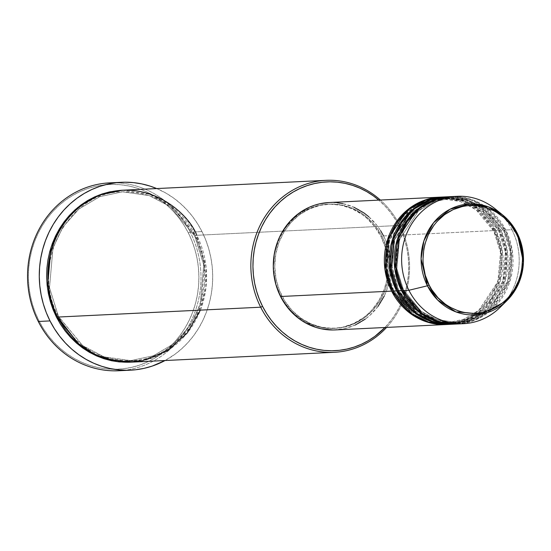 <?xml version="1.0" encoding="UTF-8"?>
<svg xmlns="http://www.w3.org/2000/svg" width="551" height="551" viewBox="0 0 551 551"><rect width="100%" height="100%" fill="white"/><g stroke="black" fill="none" stroke-linecap="round" stroke-linejoin="round"><path stroke-width="0.41" stroke-dasharray="2.75 2.07" d="M449.313 324.346L466.242 320.138L481.505 310.516L500.225 281.168L502.512 251.786L495.886 230.49L493.978 231.275L500.487 252.386L497.946 281.527L478.86 310.247L463.543 319.311L446.771 322.9L427.066 320.131L411.425 311.859L393.531 290.336L391.623 291.121L393.531 290.336L411.425 311.859L427.066 320.131L446.771 322.9L463.543 319.311L478.86 310.247L497.946 281.527L500.487 252.386L493.841 231.234L494.653 230.552L501.307 252.082L498.813 281.802L479.522 311.225L463.956 320.634L446.847 324.491A63.764 58.785 -92.8 0 0 494.653 230.552L383.586 235.945A63.764 58.785 87.2 0 0 328.981 202.541M335.166 329.918A63.764 58.785 87.2 0 0 383.586 235.945L494.653 230.552L476.484 208.622L460.643 200.13L440.662 197.12A63.764 58.785 -92.8 0 1 494.653 230.552L493.841 231.234L476.078 209.752L460.436 201.487L440.738 198.711L423.967 202.3L408.649 211.364L389.557 240.084L387.022 269.225L393.662 290.377L392.856 291.066L393.662 290.377L387.022 269.225L389.557 240.084L408.649 211.364L423.967 202.3L440.738 198.711L460.436 201.487L476.078 209.752L493.978 231.275L495.886 230.49A63.764 58.785 87.2 0 0 441.275 197.086M498.917 231.034L499.585 230.311L506.245 251.841L503.745 281.561L484.46 310.984L468.894 320.393L451.786 324.25A63.764 58.785 -92.8 0 0 499.585 230.311L495.886 230.49L499.585 230.311L498.779 230.993L505.419 252.144L502.884 281.292L483.792 310.006L468.474 319.07L451.703 322.666L468.474 319.07L483.792 310.006L502.884 281.292L505.419 252.144L498.917 231.034L500.818 230.249L498.917 231.034L481.016 209.511L465.375 201.246L445.676 198.47L465.375 201.246L481.016 209.511L498.917 231.034M439.085 321.763L451.703 322.666L432.005 319.89L416.363 311.618L398.463 290.095L396.562 290.88L398.463 290.095L410.943 307.024L434.016 320.524M398.463 290.095L397.794 290.825L398.6 290.136L391.961 268.991L394.495 239.843L413.587 211.129L428.905 202.059L445.676 198.47L428.905 202.059L413.587 211.129L394.495 239.843L391.961 268.991L398.463 290.095M454.251 324.105L471.181 319.897L486.443 310.275L505.157 280.927L507.443 251.545L500.818 230.249A63.764 58.785 87.2 0 0 446.214 196.845M503.855 230.8L504.523 230.07L511.176 251.6L508.683 281.32L489.391 310.743L473.832 320.152L456.717 324.009A63.764 58.785 -92.8 0 0 504.523 230.07L500.818 230.249L504.523 230.07L503.717 230.759L510.357 251.903L507.822 281.051L488.73 309.765L473.412 318.836L456.641 322.425L473.412 318.836L488.73 309.765L507.822 281.051L510.357 251.903L503.855 230.8L505.756 230.008L503.855 230.8L485.954 209.27L470.313 201.005L450.608 198.229L470.313 201.005L485.954 209.27L503.855 230.8M401.493 290.646L403.401 289.854L421.301 311.384L436.943 319.649L456.641 322.425L436.943 319.649L421.301 311.384L403.539 289.895L402.726 290.584L403.539 289.895L396.892 268.75L399.434 239.602L418.519 210.888L433.844 201.818L450.608 198.229L433.844 201.818L418.519 210.888L399.434 239.602L396.892 268.75L403.401 289.854L401.493 290.646M460.416 323.747L477.159 319.201L492.119 309.38L510.267 280.115L512.347 251.077L505.756 230.008A63.764 58.785 87.2 0 0 451.152 196.611M200.406 310.13L206.005 287.388L206.046 266.684L196.769 235.291L399.764 225.435L399.096 226.158A84.489 77.884 -92.8 0 1 384.97 327.501L391.651 319.608L396.128 312.927L399.985 305.798L403.167 298.291L405.653 290.473L407.423 282.422L408.456 274.219L408.739 265.94L408.27 257.661L407.058 249.465L405.109 241.434L402.45 233.638L399.096 226.158L395.088 219.071L390.459 212.431L385.259 206.308L378.785 200.123A84.489 77.884 -92.8 0 1 399.096 226.158L399.764 225.435A86.08 79.358 87.2 0 0 380.376 200.047A86.08 79.358 -92.8 0 1 399.764 225.435L196.769 235.291L194.868 236.076L195.536 235.353L204.531 264.459L201.122 304.641L191.169 325.91L174.984 344.375L153.922 357.034L130.787 362.186L142.413 360.581L149.948 358.494L157.249 355.615L164.253 351.972L170.879 347.598L177.085 342.536L182.787 336.84L187.953 330.559L192.513 323.754L196.438 316.494L199.682 308.842L202.217 300.88L204.022 292.677L205.068 284.316L205.358 275.879L204.882 267.442L203.65 259.094L201.666 250.912L198.952 242.97L195.536 235.353L194.73 236.035L203.712 264.762L200.261 304.372L190.364 325.297L174.316 343.397L153.502 355.712L130.711 360.595L153.502 355.712L174.316 343.397L190.364 325.297L200.261 304.372L203.712 264.762L194.868 236.076L196.769 235.291A86.08 79.358 87.2 0 0 123.052 190.198M115.579 182.794A94.049 86.7 -92.8 0 1 190.253 232.136L188.346 232.921A92.458 85.233 87.2 0 0 72.567 195.495A92.458 85.233 87.2 0 0 38.956 320.751L38.288 321.481L38.956 320.751L35.292 312.569L32.378 304.035L30.25 295.246L28.921 286.279L28.411 277.222L28.721 268.158L29.844 259.177L31.779 250.368L34.506 241.813L37.991 233.596L42.207 225.8L47.104 218.492L52.648 211.742L58.778 205.619L65.438 200.185L72.567 195.495L80.081 191.576L87.926 188.49L96.019 186.245L104.277 184.881L112.624 184.392L120.986 184.805L129.278 186.093L137.413 188.263L145.326 191.287L152.93 195.13L160.162 199.758L166.939 205.137L173.207 211.198L178.896 217.893L183.958 225.159L188.346 232.921L192.017 241.104L194.93 249.631L197.058 258.426L198.388 267.393L198.897 276.45L198.587 285.514L197.458 294.496L195.522 303.305L192.802 311.859L189.317 320.076L185.102 327.873L180.198 335.18L174.66 341.93L168.523 348.046L161.87 353.48L154.741 358.178L147.227 362.09L139.382 365.182L131.29 367.427L123.031 368.791L114.684 369.273L106.322 368.867L98.03 367.572L89.889 365.409L81.982 362.386L74.378 358.543L67.146 353.907L60.369 348.535L54.101 342.474L48.412 335.779L43.343 328.513L38.956 320.751A92.458 85.233 87.2 0 0 154.741 358.178A92.458 85.233 87.2 0 0 188.346 232.921L190.253 232.136A94.049 86.7 87.2 0 0 109.711 182.863M56.45 317.121L58.358 316.336L82.678 345.587L103.932 356.828L130.711 360.595L103.932 356.828L82.678 345.587L58.489 316.377L57.683 317.066L58.489 316.377L49.514 287.65L52.965 248.046L62.855 227.115L78.903 209.022L99.724 196.7L122.515 191.817L149.287 195.591L170.541 206.825L194.868 236.076L170.541 206.825L149.287 195.591L122.515 191.817L99.724 196.7L78.903 209.022L62.855 227.115L52.965 248.046L49.514 287.65L58.358 316.336L56.45 317.121M445.601 196.879A63.764 58.785 -92.8 0 1 499.585 230.311L481.422 208.381L465.581 199.889L445.601 196.879M386.995 279.274L384.061 289.84L378.881 300.605L371.863 310.061L367.737 314.173L363.261 317.831L353.411 323.616L342.701 327.204L337.143 328.12L325.91 328.176L320.338 327.301L314.862 325.848L304.428 321.233L295.012 314.504L290.797 310.427L283.565 301.039L280.617 295.818L281.85 295.756A62.167 57.311 -92.8 0 1 329.057 204.132A62.167 57.311 -92.8 0 1 382.298 236.703L381.065 236.758A62.167 57.311 87.2 0 0 327.824 204.194A62.167 57.311 87.2 0 0 280.617 295.818L276.189 284.578L274.756 278.668L273.523 266.546L274.488 254.417L275.789 248.494L279.963 237.219L286.093 227.053L293.945 218.403L298.422 214.752L303.208 211.591L313.54 206.88L324.532 204.455L330.152 204.132L341.344 205.275L352.137 208.767L362.11 214.463L366.67 218.079L374.714 226.654L381.065 236.758L385.493 247.998L386.926 253.908L388.159 266.03L387.195 278.165M201.976 231.565L190.253 232.136L201.976 231.565A94.049 86.7 -92.8 0 1 165.059 360.519L175.039 354.203L181.809 348.68L188.049 342.453L193.69 335.587L198.677 328.155L202.961 320.221L206.508 311.859L209.277 303.16L211.247 294.2L212.39 285.067L212.707 275.844L212.19 266.629L210.84 257.51L208.671 248.563L205.709 239.892L201.976 231.565L197.513 223.672L192.361 216.281L186.569 209.47L180.198 203.298L173.303 197.83L165.947 193.119L156.711 188.559A94.049 86.7 -92.8 0 1 201.976 231.565M499.151 212.369A63.764 58.785 -92.8 0 1 511.927 229.712L517.162 233.039L511.927 229.712A63.764 58.785 87.2 0 0 495.452 209.105M500.218 307.251A63.764 58.785 87.2 0 0 511.927 229.712L505.756 230.008L511.927 229.712A63.764 58.785 -92.8 0 1 503.58 303.649M450.532 196.645A63.764 58.785 -92.8 0 1 504.523 230.07L486.361 208.14L470.52 199.648L450.532 196.645M452.399 324.222A63.764 58.785 87.2 0 0 500.818 230.249L483.041 208.615L467.606 200.109L448.066 196.79M457.337 323.988A63.764 58.785 87.2 0 0 505.756 230.008L488.365 208.677L473.323 200.158L454.238 196.549M118.83 370.747A94.049 86.7 87.2 0 0 190.253 232.136A94.049 86.7 -92.8 0 1 124.684 370.244M122.439 190.226L132.819 190.55L140.539 191.755L148.116 193.773L155.485 196.583L162.566 200.165L169.295 204.476L175.604 209.483L181.437 215.124L186.741 221.357L191.452 228.121L195.536 235.353L170.948 205.695L149.493 194.234L122.439 190.226M131.4 362.159A86.08 79.358 87.2 0 0 196.769 235.291M399.764 225.435A86.08 79.358 -92.8 0 1 386.561 327.425A86.08 79.358 87.2 0 0 399.764 225.435M280.617 295.818A62.167 57.311 87.2 0 0 333.858 328.389A62.167 57.311 87.2 0 0 381.065 236.758L382.298 236.703A62.167 57.311 -92.8 0 1 335.091 328.327A62.167 57.311 -92.8 0 1 281.85 295.756L280.617 295.818M329.05 202.534L337.129 202.761M342.853 203.65L353.921 207.231M368.826 216.777L377.07 225.579L380.562 230.594M383.586 235.945L386.12 241.586L389.598 253.529L390.866 265.968L389.874 278.407L386.657 290.384L384.254 296.045M377.972 306.466L369.921 315.344L365.327 319.091M355.23 325.028L344.237 328.706L332.783 329.98M382.298 236.703L375.947 226.599L372.118 222.094L363.343 214.401L353.37 208.705L342.577 205.213L331.385 204.07L320.214 205.316L309.504 208.905L299.654 214.69L291.052 222.459L284.034 231.909L278.854 242.681L275.72 254.355L274.756 266.484L275.989 278.606L279.385 290.253L284.798 300.977L292.03 310.365L300.805 318.058L310.778 323.754L321.57 327.246L332.763 328.389L343.934 327.142L354.651 323.554L364.493 317.769L373.096 309.999L380.121 300.55L385.294 289.778L388.427 278.103L389.185 272.063L389.054 259.879L386.726 247.936L382.298 236.703M447.46 324.463A63.764 58.785 87.2 0 0 495.886 230.49L478.11 208.857L462.668 200.35L443.128 197.031M428.912 320.703L408.477 309.421L393.662 290.377C372.504 252.461 400.212 198.725 440.738 198.711C464.052 198.574 481.753 209.414 493.848 231.241C514.999 269.15 487.291 322.893 446.771 322.9L434.078 321.984M433.134 200.619L445.676 198.47C468.991 198.332 486.691 209.173 498.779 231C519.937 268.909 492.229 322.652 451.703 322.666C428.389 322.803 410.688 311.956 398.6 290.136L391.658 264.845L394.957 238.79L407.892 216.646L428.113 202.389M481.567 206.343L503.717 230.759C524.876 268.668 497.167 322.411 456.641 322.425C433.327 322.562 415.626 311.721 403.532 289.895C382.38 251.986 410.089 198.243 450.608 198.229L477.937 204.283M194.73 236.042C223.472 287.539 185.832 360.561 130.711 360.595C98.994 360.774 74.922 346.035 58.489 316.377C29.747 264.873 67.387 191.851 122.515 191.817C154.225 191.638 178.304 206.377 194.73 236.042M327.824 204.194L329.057 204.132M333.858 328.389L335.091 328.327"/><path stroke-width="0.83" d="M429.126 285.046C420.358 272.18 416.797 231.523 448.755 211.894C481.374 193.553 511.108 218.823 516.377 233.748L517.182 233.066L502.815 215.097L488.434 206.859L469.845 203.939L450.002 209.242L433.582 222.742L423.919 240.794L421.088 258.839L427.424 285.797L429.126 285.046L425.282 275.286L423.264 264.914L422.968 259.624L423.809 249.086L424.938 243.941L428.561 234.147L433.885 225.325L437.122 221.385L444.595 214.635L453.149 209.607L462.454 206.494L467.276 205.695L477.035 205.647L481.877 206.405L491.251 209.435L495.693 211.68L503.876 217.521L510.86 224.973L516.377 233.748L518.519 238.528L521.466 248.646L522.541 259.177L521.701 269.708L520.571 274.853L518.98 279.853L514.482 289.206L508.38 297.416L504.799 300.991L500.914 304.166L492.36 309.194L483.055 312.307L478.227 313.106L473.35 313.388L463.632 312.389L458.873 311.129L449.816 307.114L445.594 304.414L437.976 297.733L431.688 289.578L429.126 285.046L427.424 285.797A55.541 51.195 -92.8 0 1 438.624 217.301A55.541 51.195 -92.8 0 1 502.815 215.097A55.541 51.195 -92.8 0 1 517.162 233.039A55.541 51.195 -92.8 0 1 506.968 300.577A55.541 51.195 -92.8 0 1 427.424 285.797L408.897 290.281L427.424 285.797L437.584 299.951L455.932 311.894L481.822 314.056L506.968 300.577L519.242 282.009L523.45 262.421L517.182 233.066L516.377 233.748C525.151 246.614 528.712 287.271 496.754 306.907C464.135 325.242 434.395 299.971 429.126 285.046M446.847 324.491L426.419 321.812L410.178 313.347L391.623 291.121A63.764 58.785 -92.8 0 1 440.042 197.148A63.764 58.785 -92.8 0 1 440.662 197.12L423.375 200.626L407.52 209.814L387.649 239.292L384.935 269.356L391.623 291.121L280.562 296.514L391.623 291.121A63.764 58.785 -92.8 0 0 446.227 324.525A63.764 58.785 -92.8 0 0 446.847 324.491M443.128 197.031L425.682 200.171L409.531 209.125L396.934 222.707L389.075 238.652L386.134 269.06L392.856 291.066L396.562 290.88L392.856 291.066A63.764 58.785 87.2 0 0 447.46 324.463L451.166 324.284A63.764 58.785 -92.8 0 0 451.786 324.25L431.357 321.57L415.11 313.106L396.562 290.88A63.764 58.785 -92.8 0 1 444.981 196.907L441.275 197.086A63.764 58.785 87.2 0 0 392.856 291.066L411.804 313.574L428.451 322.011L449.313 324.346M434.016 320.524L439.085 321.763M448.066 196.79L430.62 199.93L414.469 208.884L401.872 222.466L394.006 238.411L391.072 268.819L397.794 290.825L401.493 290.646L397.794 290.825A63.764 58.785 87.2 0 0 452.399 324.222L456.104 324.043A63.764 58.785 -92.8 0 0 456.717 324.009L436.296 321.336L420.048 312.865L401.493 290.646A63.764 58.785 -92.8 0 1 449.919 196.666L446.214 196.845A63.764 58.785 87.2 0 0 397.794 290.825L416.742 313.333L433.389 321.77L454.251 324.105M503.58 303.649A63.764 58.785 -92.8 0 1 463.508 323.685A63.764 58.785 -92.8 0 1 408.897 290.281L402.726 290.584L408.897 290.281A63.764 58.785 87.2 0 0 500.218 307.251L506.968 300.577C524.662 280.707 528.065 258.199 517.182 233.059L502.815 215.097L495.452 209.105A63.764 58.785 87.2 0 0 421.749 211.639A63.764 58.785 87.2 0 0 408.897 290.281A63.764 58.785 -92.8 0 1 457.323 196.308L451.152 196.611A63.764 58.785 87.2 0 0 402.726 290.584L422.073 313.381L439.126 321.777L460.416 323.747M326.047 180.342L123.052 190.198A86.08 79.358 87.2 0 0 57.683 317.066L260.678 307.203L262.586 306.418A84.489 77.884 -92.8 0 1 280.335 201.542A84.489 77.884 -92.8 0 1 378.785 200.123L373.337 195.86L366.732 191.624L359.782 188.111L352.557 185.356L345.119 183.373L337.543 182.188L329.904 181.816L322.273 182.257L314.724 183.511L307.334 185.556L300.164 188.38L293.29 191.955L286.782 196.246L280.7 201.211L275.094 206.804L270.031 212.975L265.554 219.649L261.697 226.778L258.515 234.285L256.029 242.103L254.259 250.154L253.226 258.357L252.943 266.643L253.412 274.921L254.624 283.111L256.573 291.148L259.232 298.938L262.586 306.418L266.594 313.512L271.223 320.152L276.423 326.268L282.146 331.812L288.345 336.723L294.95 340.952L301.9 344.465L309.125 347.226L316.563 349.203L324.14 350.388L331.778 350.76L339.409 350.319L346.958 349.072L354.348 347.02L361.518 344.196L368.392 340.621L374.9 336.33L384.97 327.501A84.489 77.884 -92.8 0 1 262.586 306.418L260.678 307.203A86.08 79.358 -92.8 0 1 326.047 180.342A86.08 79.358 -92.8 0 1 380.376 200.047A86.08 79.358 87.2 0 0 279.405 199.772A86.08 79.358 87.2 0 0 260.678 307.203L57.683 317.066L78.07 343.328L95.199 354.644L117.163 361.456L142.275 360.809L167.029 350.98L187.306 332.935L200.406 310.13M121.434 182.298A94.049 86.7 -92.8 0 1 156.711 188.559L150.168 186.135L141.889 183.931L133.452 182.615L124.946 182.202L116.454 182.691L108.051 184.082L99.821 186.362L91.845 189.51L84.193 193.491L76.947 198.264L70.177 203.794L63.937 210.021L58.303 216.88L53.316 224.319L49.025 232.253L45.478 240.615L42.709 249.314L40.74 258.274L39.596 267.407L39.279 276.63L39.796 285.845L41.146 294.964L43.315 303.904L46.277 312.582L50.01 320.909L54.473 328.802L59.625 336.193L65.417 343.004L71.788 349.176L78.69 354.637L86.039 359.348L93.773 363.261L101.825 366.332L110.104 368.543L118.534 369.859L127.04 370.272L135.532 369.776L143.935 368.385L152.166 366.105L165.059 360.519A94.049 86.7 -92.8 0 1 130.553 370.176A94.049 86.7 -92.8 0 1 50.01 320.909L38.288 321.481L50.01 320.909A94.049 86.7 -92.8 0 1 121.434 182.298L109.711 182.863A94.049 86.7 87.2 0 0 38.288 321.481A94.049 86.7 -92.8 0 1 115.579 182.794M130.787 362.186L103.285 358.508L81.431 347.075L56.45 317.121L53.034 309.504L50.32 301.562L48.336 293.38L47.104 285.025L46.628 276.595L46.918 268.158L47.965 259.796L49.769 251.593L52.304 243.632L55.548 235.98L59.474 228.72L64.033 221.915L69.199 215.634L74.908 209.931L81.107 204.876L87.74 200.502L94.738 196.859L102.038 193.98L109.573 191.893L122.439 190.226L99.132 195.02L77.774 207.465L61.257 225.882L51.05 247.254L47.427 287.78L56.45 317.121L60.534 324.346L65.252 331.11L70.549 337.35L76.382 342.991L82.698 347.998L89.427 352.309L96.508 355.884L103.87 358.701L111.447 360.719L119.168 361.924L130.787 362.186M444.981 196.907A63.764 58.785 -92.8 0 1 445.601 196.879L428.313 200.385L412.451 209.573L392.581 239.051L389.867 269.115L396.562 290.88A63.764 58.785 -92.8 0 0 451.166 324.284M440.042 197.148L328.981 202.541A63.764 58.785 87.2 0 0 280.562 296.514L276.023 284.991L273.64 272.745L273.282 266.491L274.274 254.052L277.49 242.075L279.894 236.413L282.801 231.027L290.005 221.337L298.821 213.368L308.925 207.431L314.332 205.303L319.911 203.753L329.05 202.534M457.323 196.308A63.764 58.785 -92.8 0 1 499.151 212.369M449.919 196.666A63.764 58.785 -92.8 0 1 450.532 196.645L433.251 200.144L417.389 209.332L397.519 238.81L394.805 268.874L401.493 290.646A63.764 58.785 -92.8 0 0 456.104 324.043M454.238 196.549L436.64 199.317L420.199 208.03L407.272 221.55L399.144 237.584L395.976 268.337L402.726 290.584A63.764 58.785 87.2 0 0 457.337 323.988L463.508 323.685M124.684 370.244A94.049 86.7 -92.8 0 1 38.288 321.481A94.049 86.7 87.2 0 0 118.83 370.747L130.553 370.176M196.769 235.291C188.373 211.494 140.966 171.209 88.973 200.44C38.019 231.737 43.701 296.555 57.683 317.066A86.08 79.358 87.2 0 0 131.4 362.159L334.402 352.296A86.08 79.358 -92.8 0 1 260.678 307.203A86.08 79.358 87.2 0 0 386.561 327.425A86.08 79.358 -92.8 0 1 334.402 352.296M387.195 278.165L386.995 279.274M337.129 202.761L342.853 203.65M353.921 207.231L364.149 213.072L368.826 216.777M380.562 230.594L383.586 235.945M384.254 296.045L377.972 306.466M365.327 319.091L355.23 325.028M332.783 329.98L321.302 328.809L315.689 327.315L304.985 322.576L299.999 319.387L295.329 315.682L287.078 306.879L280.562 296.514A63.764 58.785 87.2 0 0 335.166 329.918L446.227 324.525M428.912 320.703L434.078 321.984M481.567 206.343L477.937 204.283M428.113 202.389L433.134 200.619"/></g></svg>
